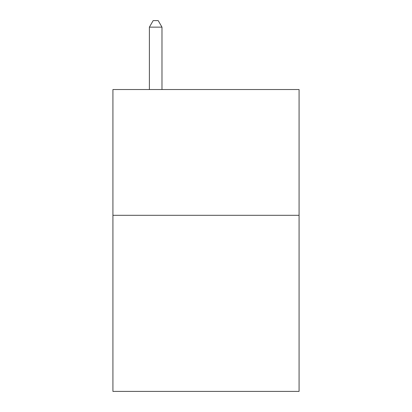 <?xml version="1.0" encoding="UTF-8"?>
<svg xmlns="http://www.w3.org/2000/svg" width="412" height="412" viewBox="0 0 412 412"><rect width="100%" height="100%" fill="white"/><g stroke="black" fill="none" stroke-linecap="round" stroke-linejoin="round"><path stroke-width="0.62" d="M299.076 215.306L299.076 391.4L112.924 391.4L112.924 89.528L299.076 89.528L299.076 215.306L112.924 215.306M161.978 89.528L161.978 27.141L149.396 27.141L149.396 89.528M149.396 27.141L153.171 20.6L158.203 20.6L161.978 27.141"/></g></svg>
